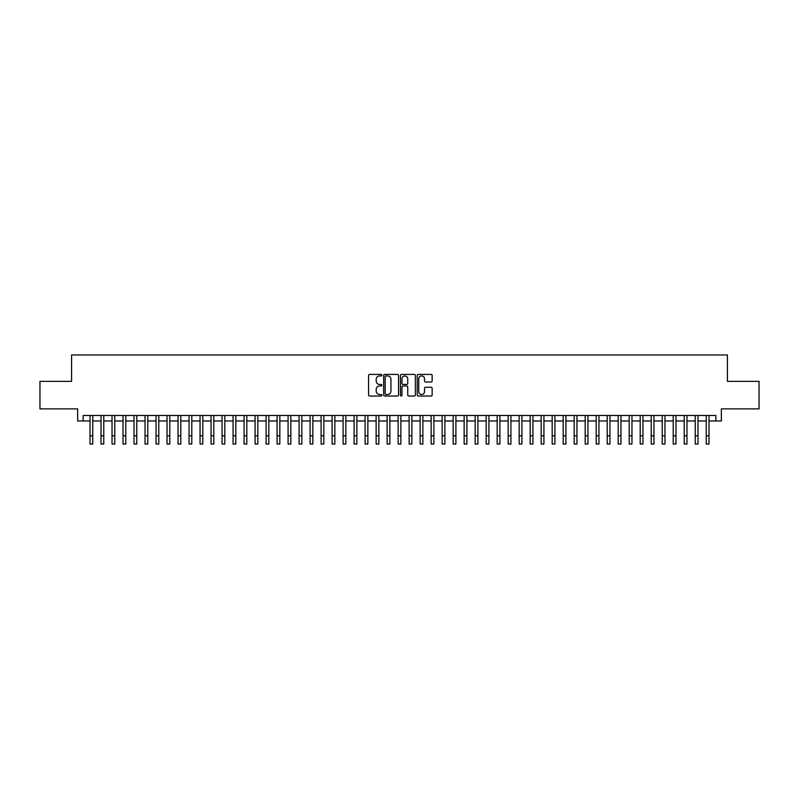 <?xml version="1.0" encoding="UTF-8"?>
<svg xmlns="http://www.w3.org/2000/svg" width="799" height="799" viewBox="0 0 799 799"><rect width="100%" height="100%" fill="white"/><g stroke="black" fill="none" stroke-linecap="round" stroke-linejoin="round"><path stroke-width="1.2" d="M381.892 375.18A0.759 0.759 0 0 0 381.143 374.421L369.657 374.421A1.079 1.079 0 0 0 368.579 375.5L368.579 394.946A1.079 1.079 0 0 0 369.657 396.024L381.143 396.024A0.759 0.759 0 0 0 381.892 395.265A0.759 0.759 0 0 0 381.143 394.516L379.655 394.516A3.456 3.456 0 0 1 376.199 391.051L376.199 389.433A3.456 3.456 0 0 1 379.655 385.977L381.143 385.977A0.759 0.759 0 0 0 381.892 385.218A0.759 0.759 0 0 0 381.143 384.469L379.655 384.469A3.456 3.456 0 0 1 376.199 381.013L376.199 379.385A3.456 3.456 0 0 1 379.655 375.929L381.143 375.929A0.759 0.759 0 0 0 381.892 375.18M431.07 382.032A1.079 1.079 0 0 0 432.149 380.953L432.149 375.5A1.079 1.079 0 0 0 431.07 374.421L418.316 374.421A1.079 1.079 0 0 0 417.238 375.5L417.238 394.946A1.079 1.079 0 0 0 418.316 396.024L431.07 396.024A1.079 1.079 0 0 0 432.149 394.946L432.149 388.354A1.079 1.079 0 0 0 431.07 387.275L425.607 387.275A1.079 1.079 0 0 0 424.529 388.354L424.529 391.62A2.886 2.886 0 0 1 421.642 394.516A2.886 2.886 0 0 1 418.756 391.62L418.756 378.826A2.886 2.886 0 0 1 421.642 375.929A2.886 2.886 0 0 1 424.529 378.826L424.529 380.953A1.079 1.079 0 0 0 425.607 382.032L431.07 382.032M83.136 420.983L83.136 415.48L715.864 415.48L715.864 420.983L721.357 420.983L721.357 408.878L759.05 408.878L759.05 381.373L727.41 381.373L727.41 354.966L71.59 354.966L71.59 381.373L39.95 381.373L39.95 408.878L77.643 408.878L77.643 420.983L90.017 420.983M398.551 375.5A1.079 1.079 0 0 0 397.473 374.421L384.728 374.421A1.079 1.079 0 0 0 383.65 375.5L383.65 394.946A1.079 1.079 0 0 0 384.728 396.024L397.473 396.024A1.079 1.079 0 0 0 398.551 394.946L398.551 375.5M401.527 374.421L414.272 374.421A1.079 1.079 0 0 1 415.35 375.5L415.35 394.946A1.079 1.079 0 0 1 414.272 396.024L408.818 396.024A1.079 1.079 0 0 1 407.74 394.946L407.74 387.056A1.079 1.079 0 0 0 406.651 385.977L403.036 385.977A1.079 1.079 0 0 0 401.957 387.056L401.957 395.265A0.759 0.759 0 0 1 401.198 396.024A0.759 0.759 0 0 1 400.449 395.265L400.449 375.5A1.079 1.079 0 0 1 401.527 374.421M92.764 420.983L101.024 420.983M103.77 420.983L112.03 420.983M114.776 420.983L123.026 420.983M125.783 420.983L134.032 420.983M136.779 420.983L145.038 420.983M147.785 420.983L156.045 420.983M158.791 420.983L167.041 420.983M169.797 420.983L178.047 420.983M180.804 420.983L189.053 420.983M191.8 420.983L200.06 420.983M202.806 420.983L211.056 420.983M213.812 420.983L222.062 420.983M224.819 420.983L233.068 420.983M235.815 420.983L244.075 420.983M246.821 420.983L255.071 420.983M257.827 420.983L266.077 420.983M268.834 420.983L277.083 420.983M279.83 420.983L288.089 420.983M290.836 420.983L299.086 420.983M301.842 420.983L310.092 420.983M312.848 420.983L321.098 420.983M323.845 420.983L332.104 420.983M334.851 420.983L343.101 420.983M345.857 420.983L354.107 420.983M356.863 420.983L365.113 420.983M367.86 420.983L376.119 420.983M378.866 420.983L387.125 420.983M389.872 420.983L398.122 420.983M400.878 420.983L409.128 420.983M411.875 420.983L420.134 420.983M422.881 420.983L431.14 420.983M433.887 420.983L442.137 420.983M444.893 420.983L453.143 420.983M455.899 420.983L464.149 420.983M466.896 420.983L475.155 420.983M477.902 420.983L486.152 420.983M488.908 420.983L497.158 420.983M499.914 420.983L508.164 420.983M510.911 420.983L519.17 420.983M521.917 420.983L530.166 420.983M532.923 420.983L541.173 420.983M543.929 420.983L552.179 420.983M554.925 420.983L563.185 420.983M565.932 420.983L574.181 420.983M576.938 420.983L585.188 420.983M587.944 420.983L596.194 420.983M598.94 420.983L607.2 420.983M609.947 420.983L618.196 420.983M620.953 420.983L629.203 420.983M631.959 420.983L640.209 420.983M642.955 420.983L651.215 420.983M653.962 420.983L662.221 420.983M664.968 420.983L673.217 420.983M675.974 420.983L684.224 420.983M686.97 420.983L695.23 420.983M697.976 420.983L706.236 420.983M708.983 420.983L715.864 420.983M385.917 375.929A0.759 0.759 0 0 0 385.158 376.689L385.158 393.757A0.759 0.759 0 0 0 385.917 394.516L387.485 394.516A3.456 3.456 0 0 0 390.941 391.051L390.941 379.385A3.456 3.456 0 0 0 387.485 375.929L385.917 375.929M407.74 378.876A2.886 2.886 0 0 0 404.843 375.989A2.886 2.886 0 0 0 401.957 378.876L401.957 383.39A1.079 1.079 0 0 0 403.036 384.469L406.651 384.469A1.079 1.079 0 0 0 407.74 383.39L407.74 378.876M90.017 435.785L92.764 435.785L92.764 444.034L90.017 444.034L90.017 415.48M92.764 435.785L92.764 415.48M101.024 435.785L103.77 435.785L103.77 444.034L101.024 444.034L101.024 415.48M103.77 435.785L103.77 415.48M112.03 435.785L114.776 435.785L114.776 444.034L112.03 444.034L112.03 415.48M114.776 435.785L114.776 415.48M123.026 435.785L125.783 435.785L125.783 444.034L123.026 444.034L123.026 415.48M125.783 435.785L125.783 415.48M134.032 435.785L136.779 435.785L136.779 444.034L134.032 444.034L134.032 415.48M136.779 435.785L136.779 415.48M145.038 435.785L147.785 435.785L147.785 444.034L145.038 444.034L145.038 415.48M147.785 435.785L147.785 415.48M156.045 435.785L158.791 435.785L158.791 444.034L156.045 444.034L156.045 415.48M158.791 435.785L158.791 415.48M167.041 435.785L169.797 435.785L169.797 444.034L167.041 444.034L167.041 415.48M169.797 435.785L169.797 415.48M178.047 435.785L180.804 435.785L180.804 444.034L178.047 444.034L178.047 415.48M180.804 435.785L180.804 415.48M189.053 435.785L191.8 435.785L191.8 444.034L189.053 444.034L189.053 415.48M191.8 435.785L191.8 415.48M200.06 435.785L202.806 435.785L202.806 444.034L200.06 444.034L200.06 415.48M202.806 435.785L202.806 415.48M211.056 435.785L213.812 435.785L213.812 444.034L211.056 444.034L211.056 415.48M213.812 435.785L213.812 415.48M222.062 435.785L224.819 435.785L224.819 444.034L222.062 444.034L222.062 415.48M224.819 435.785L224.819 415.48M233.068 435.785L235.815 435.785L235.815 444.034L233.068 444.034L233.068 415.48M235.815 435.785L235.815 415.48M244.075 435.785L246.821 435.785L246.821 444.034L244.075 444.034L244.075 415.48M246.821 435.785L246.821 415.48M255.071 435.785L257.827 435.785L257.827 444.034L255.071 444.034L255.071 415.48M257.827 435.785L257.827 415.48M266.077 435.785L268.834 435.785L268.834 444.034L266.077 444.034L266.077 415.48M268.834 435.785L268.834 415.48M277.083 435.785L279.83 435.785L279.83 444.034L277.083 444.034L277.083 415.48M279.83 435.785L279.83 415.48M288.089 435.785L290.836 435.785L290.836 444.034L288.089 444.034L288.089 415.48M290.836 435.785L290.836 415.48M299.086 435.785L301.842 435.785L301.842 444.034L299.086 444.034L299.086 415.48M301.842 435.785L301.842 415.48M310.092 435.785L312.848 435.785L312.848 444.034L310.092 444.034L310.092 415.48M312.848 435.785L312.848 415.48M321.098 435.785L323.845 435.785L323.845 444.034L321.098 444.034L321.098 415.48M323.845 435.785L323.845 415.48M332.104 435.785L334.851 435.785L334.851 444.034L332.104 444.034L332.104 415.48M334.851 435.785L334.851 415.48M343.101 435.785L345.857 435.785L345.857 444.034L343.101 444.034L343.101 415.48M345.857 435.785L345.857 415.48M354.107 435.785L356.863 435.785L356.863 444.034L354.107 444.034L354.107 415.48M356.863 435.785L356.863 415.48M365.113 435.785L367.86 435.785L367.86 444.034L365.113 444.034L365.113 415.48M367.86 435.785L367.86 415.48M376.119 435.785L378.866 435.785L378.866 444.034L376.119 444.034L376.119 415.48M378.866 435.785L378.866 415.48M387.125 435.785L389.872 435.785L389.872 444.034L387.125 444.034L387.125 415.48M389.872 435.785L389.872 415.48M398.122 435.785L400.878 435.785L400.878 444.034L398.122 444.034L398.122 415.48M400.878 435.785L400.878 415.48M409.128 435.785L411.875 435.785L411.875 444.034L409.128 444.034L409.128 415.48M411.875 435.785L411.875 415.48M420.134 435.785L422.881 435.785L422.881 444.034L420.134 444.034L420.134 415.48M422.881 435.785L422.881 415.48M431.14 435.785L433.887 435.785L433.887 444.034L431.14 444.034L431.14 415.48M433.887 435.785L433.887 415.48M442.137 435.785L444.893 435.785L444.893 444.034L442.137 444.034L442.137 415.48M444.893 435.785L444.893 415.48M453.143 435.785L455.899 435.785L455.899 444.034L453.143 444.034L453.143 415.48M455.899 435.785L455.899 415.48M464.149 435.785L466.896 435.785L466.896 444.034L464.149 444.034L464.149 415.48M466.896 435.785L466.896 415.48M475.155 435.785L477.902 435.785L477.902 444.034L475.155 444.034L475.155 415.48M477.902 435.785L477.902 415.48M486.152 435.785L488.908 435.785L488.908 444.034L486.152 444.034L486.152 415.48M488.908 435.785L488.908 415.48M497.158 435.785L499.914 435.785L499.914 444.034L497.158 444.034L497.158 415.48M499.914 435.785L499.914 415.48M508.164 435.785L510.911 435.785L510.911 444.034L508.164 444.034L508.164 415.48M510.911 435.785L510.911 415.48M519.17 435.785L521.917 435.785L521.917 444.034L519.17 444.034L519.17 415.48M521.917 435.785L521.917 415.48M530.166 435.785L532.923 435.785L532.923 444.034L530.166 444.034L530.166 415.48M532.923 435.785L532.923 415.48M541.173 435.785L543.929 435.785L543.929 444.034L541.173 444.034L541.173 415.48M543.929 435.785L543.929 415.48M552.179 435.785L554.925 435.785L554.925 444.034L552.179 444.034L552.179 415.48M554.925 435.785L554.925 415.48M563.185 435.785L565.932 435.785L565.932 444.034L563.185 444.034L563.185 415.48M565.932 435.785L565.932 415.48M574.181 435.785L576.938 435.785L576.938 444.034L574.181 444.034L574.181 415.48M576.938 435.785L576.938 415.48M585.188 435.785L587.944 435.785L587.944 444.034L585.188 444.034L585.188 415.48M587.944 435.785L587.944 415.48M596.194 435.785L598.94 435.785L598.94 444.034L596.194 444.034L596.194 415.48M598.94 435.785L598.94 415.48M607.2 435.785L609.947 435.785L609.947 444.034L607.2 444.034L607.2 415.48M609.947 435.785L609.947 415.48M618.196 435.785L620.953 435.785L620.953 444.034L618.196 444.034L618.196 415.48M620.953 435.785L620.953 415.48M629.203 435.785L631.959 435.785L631.959 444.034L629.203 444.034L629.203 415.48M631.959 435.785L631.959 415.48M640.209 435.785L642.955 435.785L642.955 444.034L640.209 444.034L640.209 415.48M642.955 435.785L642.955 415.48M651.215 435.785L653.962 435.785L653.962 444.034L651.215 444.034L651.215 415.48M653.962 435.785L653.962 415.48M662.221 435.785L664.968 435.785L664.968 444.034L662.221 444.034L662.221 415.48M664.968 435.785L664.968 415.48M673.217 435.785L675.974 435.785L675.974 444.034L673.217 444.034L673.217 415.48M675.974 435.785L675.974 415.48M684.224 435.785L686.97 435.785L686.97 444.034L684.224 444.034L684.224 415.48M686.97 435.785L686.97 415.48M695.23 435.785L697.976 435.785L697.976 444.034L695.23 444.034L695.23 415.48M697.976 435.785L697.976 415.48M706.236 435.785L708.983 435.785L708.983 444.034L706.236 444.034L706.236 415.48M708.983 435.785L708.983 415.48"/></g></svg>
